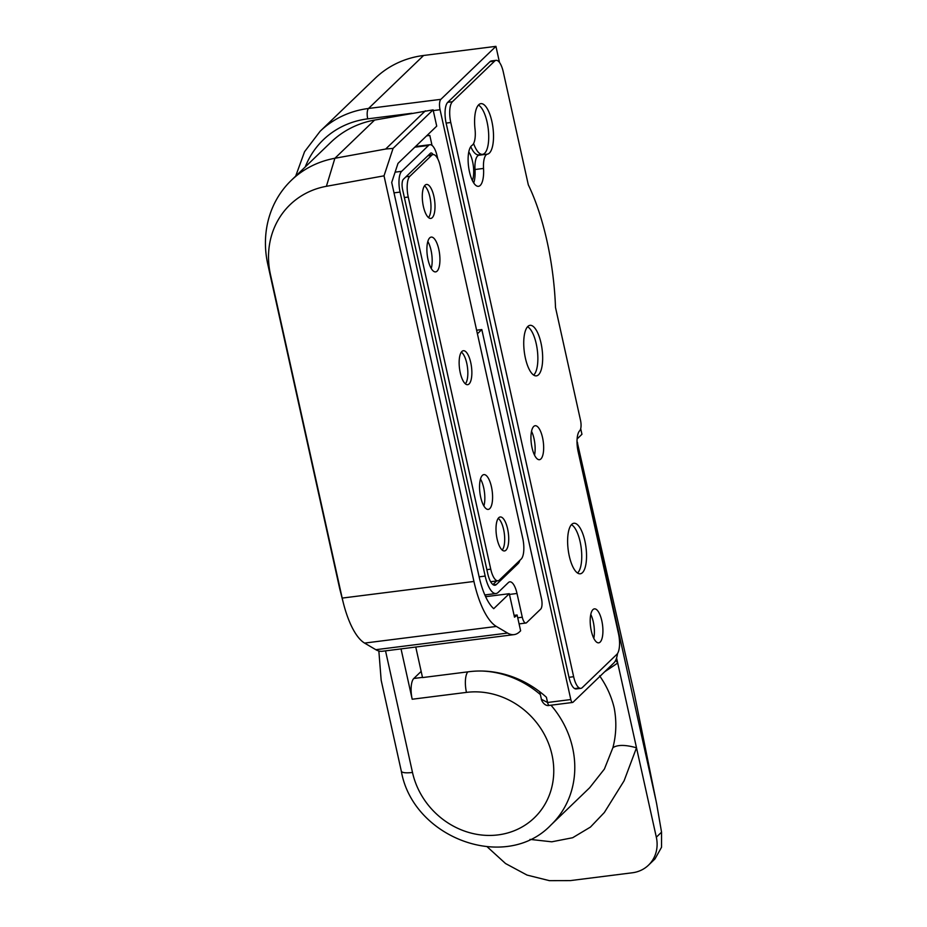 <?xml version="1.0" encoding="UTF-8"?>
<svg xmlns="http://www.w3.org/2000/svg" width="927" height="927" viewBox="0 0 927 927"><rect width="100%" height="100%" fill="white"/><g stroke="black" fill="none" stroke-linecap="round" stroke-linejoin="round"><path stroke-width="1.39" d="M468.772 151.982A17.115 6.037 -97.2 0 1 472.388 180.568M571.426 524.682A25.052 8.841 -97.2 0 1 581.171 547.73A25.052 8.841 -97.2 0 1 577.695 572.863A25.052 8.841 -97.2 0 1 577.521 573.013M527.544 326.756A25.052 8.841 -97.2 0 1 537.289 349.803A25.052 8.841 -97.2 0 1 533.813 374.937A25.052 8.841 -97.2 0 1 533.651 375.087M478.402 105.075A25.052 8.841 -97.2 0 1 488.147 128.123A25.052 8.841 -97.2 0 1 484.67 153.256A25.052 8.841 -97.2 0 1 482.538 154.345A25.052 8.841 -97.2 0 1 473.604 143.534M482.538 154.345L478.668 154.844A25.052 8.841 -97.2 0 1 470.765 146.675M534.033 438.726A17.115 6.037 82.8 0 0 531.53 431.298A17.115 6.037 -97.2 0 1 534.033 438.726A17.115 6.037 -97.2 0 1 534.543 455.18A17.115 6.037 82.8 0 0 534.033 438.726M593.28 621.866A17.115 6.037 82.8 0 0 590.789 614.439A17.115 6.037 -97.2 0 1 593.28 621.866A17.115 6.037 -97.2 0 1 593.801 638.321A17.115 6.037 82.8 0 0 593.28 621.866M617.544 653.489A25.052 8.841 -97.2 0 1 613.964 662.84L572.979 702.284A4.171 1.472 -97.2 0 1 572.619 702.457A4.171 1.472 -97.2 0 1 570.812 699.549L440.058 109.722A8.355 2.943 -97.2 0 1 440.858 99.34L368.529 108.471A100.197 90.661 -133.9 0 0 320.116 131.286L375.192 78.285A100.197 90.661 46.1 0 1 423.604 55.481L495.933 46.35L499.514 62.503M440.858 99.34L495.933 46.35M573.639 676.71L450.777 122.515A16.698 5.898 -97.2 0 1 452.388 101.75L494.659 61.078A16.698 5.898 -97.2 0 1 496.072 60.336A16.698 5.898 -97.2 0 1 503.291 71.982L528.309 184.832A133.592 47.161 -97.2 0 1 555.505 307.486L580.522 420.337A8.355 2.943 -97.2 0 1 579.711 430.719A16.698 5.898 82.8 0 0 578.1 451.484L618.471 633.57A16.698 5.898 -97.2 0 1 616.861 654.335L582.272 687.614A16.698 5.898 -97.2 0 1 580.858 688.344A16.698 5.898 -97.2 0 1 573.639 676.71L568.993 677.301A16.698 5.898 82.8 0 0 576.2 688.935A16.698 5.898 82.8 0 0 577.625 688.205L574.647 688.576M568.993 677.301L446.13 123.094A16.698 5.898 82.8 0 1 447.741 102.329L490.012 61.657A16.698 5.898 82.8 0 1 491.426 60.927L496.072 60.336M577.115 438.935L581.947 434.288L580.696 428.68M415.76 647.034L422.527 677.579L469.039 671.704A96.014 86.883 46.1 0 1 546.409 697.266L547.567 702.492A4.171 1.472 82.8 0 0 549.363 705.401L549.363 705.401C543.929 706.78 540.847 698.935 541.414 699.306L547.567 702.492L570.812 699.549M426.617 135.84L429.815 135.435L432.028 145.388M507.614 528.911A17.115 6.037 -97.2 0 1 504.508 550.939A17.115 6.037 -97.2 0 1 497.115 539.016A17.115 6.037 -97.2 0 1 500.221 516.976A17.115 6.037 -97.2 0 1 507.614 528.911M470.754 362.642A17.115 6.037 -97.2 0 1 467.648 384.682A17.115 6.037 -97.2 0 1 460.255 372.758A17.115 6.037 -97.2 0 1 463.361 350.719A17.115 6.037 -97.2 0 1 470.754 362.642M433.894 196.385A17.115 6.037 -97.2 0 1 430.788 218.424A17.115 6.037 -97.2 0 1 423.396 206.489A17.115 6.037 -97.2 0 1 426.501 184.461A17.115 6.037 -97.2 0 1 433.894 196.385M483.697 487.799A17.532 6.188 -97.2 0 1 483.894 505.991A17.532 6.188 82.8 0 0 480.487 478.992A17.532 6.188 -97.2 0 1 483.697 487.799M491.449 486.826A17.532 6.188 -97.2 0 1 488.262 509.398A17.532 6.188 -97.2 0 1 480.684 497.173A17.532 6.188 -97.2 0 1 483.871 474.612A17.532 6.188 -97.2 0 1 491.449 486.826M431.043 250.29A17.532 6.188 -97.2 0 1 431.24 268.471A17.532 6.188 82.8 0 0 427.834 241.483A17.532 6.188 -97.2 0 1 431.043 250.29M438.795 249.317A17.532 6.188 -97.2 0 1 435.609 271.889A17.532 6.188 -97.2 0 1 428.031 259.664A17.532 6.188 -97.2 0 1 431.217 237.092A17.532 6.188 -97.2 0 1 438.795 249.317M408.251 197.057A16.698 5.898 -97.2 0 1 409.861 176.292L431.634 155.342A16.698 5.898 -97.2 0 1 433.06 154.6A16.698 5.898 -97.2 0 1 440.267 166.246L522.758 538.344A16.698 5.898 -97.2 0 1 521.148 559.108L499.375 580.059A16.698 5.898 -97.2 0 1 497.95 580.8A16.698 5.898 -97.2 0 1 490.742 569.155L408.251 197.057L404.369 197.544M514.091 615.366L517.115 614.983L516.212 615.864A50.093 17.683 -97.2 0 1 514.497 617.173L509.294 593.697L493.72 608.68A50.093 17.683 -97.2 0 1 479.062 576.524L391.704 182.457L397.996 163.384L436.721 126.13L433.106 109.849L374.601 120.07A100.197 90.661 -133.9 0 0 331.032 142.132L291.321 180.336A100.197 90.661 -133.9 0 0 267.787 264.276L339.491 587.718A25.052 8.841 82.8 0 0 339.942 589.63L343.396 603.176A66.79 23.581 -97.2 0 1 342.179 598.089L270.475 274.635A83.5 75.55 46.1 0 1 326.397 186.304L384.021 175.829L393.071 148.378L433.106 109.849M375.829 649.7L364.589 643.083L496.351 626.443L507.59 633.071L375.829 649.7A66.79 23.581 -97.2 0 0 382.283 651.264L514.045 634.624A66.79 23.581 -97.2 0 0 519.711 631.693L520.626 630.812L517.115 614.983M393.071 148.378L385.655 149.038L334.89 158.274A100.197 90.661 -133.9 0 0 291.321 180.336M385.655 149.038L425.354 110.834M496.351 626.443A66.79 23.581 -97.2 0 1 473.94 581.461L384.021 175.829M514.045 634.624A66.79 23.581 -97.2 0 1 507.59 633.071M364.589 643.083A66.79 23.581 -97.2 0 1 343.396 603.176M485.621 596.687L509.294 593.697M424.485 185.875A16.698 5.898 -97.2 0 1 429.896 196.999A16.698 5.898 -97.2 0 1 428.483 217.555M498.205 518.39A16.698 5.898 -97.2 0 1 503.616 529.514A16.698 5.898 -97.2 0 1 502.202 550.07M461.345 352.133A16.698 5.898 -97.2 0 1 466.756 363.257A16.698 5.898 -97.2 0 1 465.342 383.813M509.456 594.427L517.011 593.477L522.283 617.22A8.355 2.943 -97.2 0 0 525.887 623.037A8.355 2.943 -97.2 0 0 526.594 622.677L540.684 609.12A8.355 2.943 -97.2 0 0 541.495 598.738L481.82 329.548L477.973 333.257A4.171 1.472 -97.2 0 1 477.614 333.43A4.171 1.472 -97.2 0 1 477.324 333.396M485.366 594.867A16.698 5.898 -97.2 0 1 485.841 596.652M517.011 593.477A16.698 5.898 82.8 0 0 509.804 581.832A16.698 5.898 82.8 0 0 508.378 582.573L498.135 592.423A25.052 8.841 -97.2 0 1 496.003 593.523A25.052 8.841 -97.2 0 1 485.18 576.073L400.058 192.086A16.698 5.898 -97.2 0 1 401.669 171.321L428.564 145.446A16.698 5.898 -97.2 0 1 429.989 144.716A16.698 5.898 -97.2 0 1 437.196 156.35L437.753 158.83M519.885 560.325A16.698 5.898 -97.2 0 1 518.147 563.558L496.374 584.508A16.698 5.898 -97.2 0 1 494.96 585.238A16.698 5.898 -97.2 0 1 487.741 573.604L402.619 189.629A8.355 2.943 -97.2 0 1 403.419 179.247L430.325 153.361A8.355 2.943 -97.2 0 1 431.032 152.99A8.355 2.943 -97.2 0 1 433.094 154.6L428.425 155.191M476.617 330.209L481.82 329.548M496.71 580.951L492.932 584.578M601.808 620.789A17.115 6.037 -97.2 0 1 598.691 642.828A17.115 6.037 -97.2 0 1 591.299 630.893A17.115 6.037 -97.2 0 1 594.416 608.865A17.115 6.037 -97.2 0 1 601.808 620.789M542.55 437.648A17.115 6.037 -97.2 0 1 539.444 459.688A17.115 6.037 -97.2 0 1 532.052 447.753A17.115 6.037 -97.2 0 1 535.157 425.725A17.115 6.037 -97.2 0 1 542.55 437.648M584.891 541.009A25.469 8.992 -97.2 0 1 580.267 573.79A25.469 8.992 -97.2 0 1 569.271 556.038A25.469 8.992 -97.2 0 1 573.894 523.257A25.469 8.992 -97.2 0 1 584.891 541.009M541.009 343.071A25.469 8.992 -97.2 0 1 536.385 375.864A25.469 8.992 -97.2 0 1 525.389 358.112A25.469 8.992 -97.2 0 1 530.012 325.331A25.469 8.992 -97.2 0 1 541.009 343.071M469.468 171.773A20.869 7.37 -97.2 0 1 472.098 145.319A16.698 5.898 82.8 0 0 475.018 129.027A25.469 8.992 -97.2 0 1 480.87 103.65A25.469 8.992 -97.2 0 1 492.932 127.509A25.469 8.992 -97.2 0 1 487.44 154.149A16.698 5.898 82.8 0 0 483.535 168.436A20.869 7.37 -97.2 0 1 478.483 186.315A20.869 7.37 -97.2 0 1 469.468 171.773M480.279 154.635A25.469 8.992 -97.2 0 1 478.911 155.226A16.698 5.898 82.8 0 0 475.006 169.514A20.869 7.37 -97.2 0 1 473.732 182.967M378.853 650.997L381.171 680.267L401.31 771.137A16.698 3.975 -12.5 0 0 412.492 772.446L385.528 650.847M599.63 675.864C606.606 685.795 611.461 696.49 614.195 707.961C616.733 721.38 616.304 734.624 612.898 747.683L604.404 769.051L589.688 787.718L551.055 824.903A91.843 83.106 -133.9 0 0 572.631 747.95A91.843 83.106 -133.9 0 0 550.986 705.192M656.64 803.79L634.52 694.59L656.64 803.79L661.554 832.179L656.328 837.197A33.395 30.22 46.1 0 1 648.483 865.181A33.395 30.22 46.1 0 1 632.341 872.782L570.337 880.604L549.363 880.65L527.034 875.076L505.551 863.535L487.312 846.919M656.328 837.197L616.582 657.938M529.989 839.387L551.762 841.809L572.654 837.73L590.453 827.069L604.358 812.492L624.068 780.847L636.501 747.799C625.435 744.682 617.567 744.648 612.898 747.683M634.52 694.59L577.023 441.136M655.679 799.225L577.602 447.057L577.556 442.747M661.554 832.179L661.542 847.243L654.972 858.935L648.483 865.181M401.032 648.888L412.191 699.236L466.455 692.388A75.145 67.995 46.1 0 1 552.005 754.845A75.145 67.995 46.1 0 1 498.042 834.903A75.145 67.995 46.1 0 1 412.492 772.446M422.492 677.382L413.813 678.471A16.698 5.898 82.8 0 0 412.191 699.236M413.813 678.471L421.159 671.403M615.748 660.175L617.718 663.037L604.647 671.797M577.208 445.794L577.37 447.277M305.238 166.941A91.843 83.106 46.1 0 1 367.718 118.853A8.355 2.943 -97.2 0 1 368.529 108.471L423.604 55.481M367.718 118.853L411.889 113.279M433.268 110.58L440.058 109.722M409.861 176.292L405.98 176.779M490.742 569.155L486.86 569.641M431.634 155.342L427.764 155.829M514.265 616.107L516.212 615.864M326.397 186.304L334.89 158.274L374.601 120.07M473.94 581.461L342.179 598.089L339.491 587.718M270.475 274.635L267.787 264.276M414.832 147.173L428.564 145.446M401.669 171.321L395.099 172.155M485.18 576.073L479.132 576.837M394.01 192.851L400.058 192.086M522.283 617.22L517.741 617.799M477.973 333.257L477.312 333.338M493.396 584.891L496.374 584.508M516.281 563.79L518.147 563.558M494.659 61.078L490.012 61.657M452.388 101.75L447.741 102.329M450.777 122.515L446.13 123.094M483.535 168.436L475.006 169.514M487.44 154.149L478.911 155.226M540.371 694.578A91.843 83.106 -133.9 0 0 482.295 671.044M467.845 671.855A16.698 5.898 82.8 0 0 466.455 692.388M295.678 176.142L304.566 151.704L320.116 131.286M572.619 702.457L549.363 705.401M539.734 691.739L541.414 699.306M497.95 580.8L490.638 581.716M496.003 593.523L484.833 594.937M415.505 146.536L429.989 144.716M525.887 623.037L519.097 623.894M580.858 688.344L576.2 688.935M401.31 771.137C412.932 838.147 505.725 872.62 551.055 824.903"/></g></svg>
